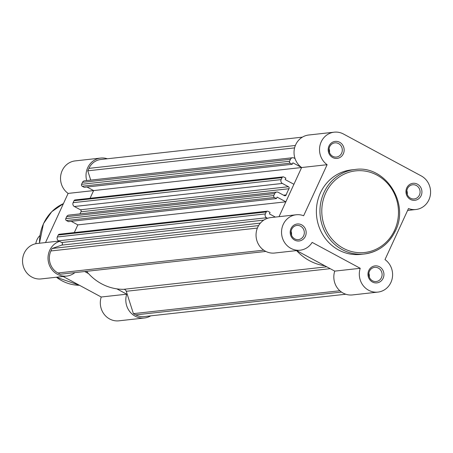 <?xml version="1.0" encoding="UTF-8"?>
<svg xmlns="http://www.w3.org/2000/svg" width="453" height="453" viewBox="0 0 453 453"><rect width="100%" height="100%" fill="white"/><g stroke="black" fill="none" stroke-linecap="round" stroke-linejoin="round"><path stroke-width="0.68" d="M328.986 146.03A8.556 7.984 -96.3 0 1 339.671 142.276A8.556 7.984 -96.3 0 1 343.346 153.765A8.556 7.984 -96.3 0 1 332.661 157.519A8.556 7.984 -96.3 0 1 328.986 146.03M341.636 153.176A7.129 6.653 83.7 0 0 341.086 145.917A7.129 6.653 83.7 0 0 334.869 142.871A7.129 6.653 83.7 0 0 329.671 146.732A7.129 6.653 83.7 0 0 330.226 153.992A7.129 6.653 83.7 0 0 336.443 157.038A7.129 6.653 83.7 0 0 341.636 153.176M291.002 228.618A8.556 7.984 -96.3 0 1 301.687 224.864A8.556 7.984 -96.3 0 1 305.356 236.353A8.556 7.984 -96.3 0 1 294.671 240.107A8.556 7.984 -96.3 0 1 291.002 228.618M303.652 235.764A7.129 6.653 83.7 0 0 303.097 228.505A7.129 6.653 83.7 0 0 296.885 225.458A7.129 6.653 83.7 0 0 291.687 229.32A7.129 6.653 83.7 0 0 292.242 236.579A7.129 6.653 83.7 0 0 298.453 239.626A7.129 6.653 83.7 0 0 303.652 235.764M406.76 187.933A8.556 7.984 -96.3 0 1 417.445 184.178A8.556 7.984 -96.3 0 1 421.12 195.668A8.556 7.984 -96.3 0 1 410.435 199.422A8.556 7.984 -96.3 0 1 406.76 187.933M419.41 195.079A7.129 6.653 83.7 0 0 418.861 187.819A7.129 6.653 83.7 0 0 412.643 184.773A7.129 6.653 83.7 0 0 407.445 188.635A7.129 6.653 83.7 0 0 408 195.894A7.129 6.653 83.7 0 0 414.218 198.941A7.129 6.653 83.7 0 0 419.41 195.079M368.776 270.52A8.556 7.984 -96.3 0 1 379.461 266.766A8.556 7.984 -96.3 0 1 383.13 278.255A8.556 7.984 -96.3 0 1 372.445 282.009A8.556 7.984 -96.3 0 1 368.776 270.52M381.426 277.666A7.129 6.653 83.7 0 0 380.871 270.407A7.129 6.653 83.7 0 0 374.659 267.361A7.129 6.653 83.7 0 0 369.461 271.222A7.129 6.653 83.7 0 0 370.016 278.482A7.129 6.653 83.7 0 0 376.228 281.528A7.129 6.653 83.7 0 0 381.426 277.666M300.141 250.198L274.648 253.029A17.826 16.631 -96.3 0 1 259.116 245.401A17.826 16.631 -96.3 0 1 257.729 227.253A17.826 16.631 -96.3 0 1 270.724 217.599L296.217 214.767A17.826 16.631 83.7 0 0 283.221 224.428A17.826 16.631 83.7 0 0 284.609 242.57A17.826 16.631 83.7 0 0 300.141 250.198A17.826 16.631 83.7 0 0 312.151 242.389L360.226 268.295A17.826 16.631 83.7 0 0 377.915 292.1A17.826 16.631 83.7 0 0 392.168 278.68A17.826 16.631 83.7 0 0 384.999 259.586L408.481 208.533A17.826 16.631 83.7 0 0 415.905 209.513A17.826 16.631 83.7 0 0 430.35 195.045A17.826 16.631 83.7 0 0 421.245 175.917L343.47 134.014A17.826 16.631 83.7 0 0 334.201 132.18A17.826 16.631 83.7 0 0 321.211 141.84A17.826 16.631 83.7 0 0 327.117 164.699L303.635 215.753A17.826 16.631 83.7 0 0 296.217 214.767M274.41 197.474L66.398 220.537A1.427 1.331 -96.3 0 1 65.781 218.623L273.799 195.56A1.427 1.331 83.7 0 0 274.41 197.474L276.443 198.573L277.117 197.112L285.854 201.817L279.02 216.676L301.624 167.525A17.826 16.631 -96.3 0 1 295.718 144.666A17.826 16.631 -96.3 0 1 308.708 135.011L334.201 132.18M407.264 194.45A7.129 6.653 83.7 0 0 406.845 190.679M369.28 277.038A7.129 6.653 83.7 0 0 368.861 273.267M329.49 152.548A7.129 6.653 83.7 0 0 329.071 148.777M291.505 235.135A7.129 6.653 83.7 0 0 291.086 231.364M320.401 192.933A42.491 39.649 83.7 0 0 323.702 236.194A42.491 39.649 83.7 0 0 360.741 254.376L364.308 253.98A42.491 39.649 -96.3 0 1 327.27 235.798A42.491 39.649 -96.3 0 1 323.974 192.536A42.491 39.649 -96.3 0 1 354.948 169.513L351.375 169.909A42.491 39.649 83.7 0 0 320.401 192.933M377.915 292.1L352.423 294.931A17.826 16.631 -96.3 0 1 334.739 271.121L296.63 250.588M87.016 187.021L93.618 190.577L327.117 164.699M334.739 271.121L360.226 268.295M39.932 235.56A14.258 13.307 83.7 0 0 35.798 243.708M282.361 183.448L74.343 206.511A2.854 2.661 -96.3 0 1 73.12 202.678L281.132 179.614A2.854 2.661 83.7 0 0 282.361 183.448L288.442 186.727A1.427 1.331 -96.3 0 1 289.014 188.725A51.331 47.893 83.7 0 0 287.491 191.761A51.331 47.893 83.7 0 0 286.171 194.903L283.561 195.192M341.5 292.072L135.724 314.886L133.409 313.64L339.841 290.752M135.724 314.886A16.399 15.3 83.7 0 0 144.252 316.573L345.792 294.229M302.389 137.146L100.849 159.49A16.399 15.3 83.7 0 0 88.896 168.374L87.769 170.832L90.736 180.118M294.58 147.899L87.769 170.832M295.033 158.567L294.048 158.035A2.854 2.661 83.7 0 0 290.486 159.286L82.469 182.349A2.854 2.661 -96.3 0 1 84.547 180.804L292.564 157.74M81.563 184.32L289.58 161.257A1.427 1.331 83.7 0 0 290.192 163.171L82.174 186.234A1.427 1.331 -96.3 0 1 81.563 184.32L82.469 182.349M289.58 161.257L290.486 159.286M290.192 163.171L292.225 164.269L84.207 187.332L82.174 186.234M292.225 164.269L292.898 162.808L301.539 167.463M93.618 190.577L90.073 198.272L93.612 190.588L68.12 193.414A17.826 16.631 -96.3 0 1 60.951 174.32A17.826 16.631 -96.3 0 1 75.204 160.9L100.691 158.069A17.826 16.631 83.7 0 0 86.693 180.566M301.624 167.525L293.918 184.286L285.18 179.575L285.854 178.114L283.821 177.021A1.427 1.331 83.7 0 0 282.038 177.644L74.026 200.707A1.427 1.331 -96.3 0 1 75.062 199.937L283.08 176.874M281.132 179.614L282.038 177.644M73.12 202.678L74.026 200.707M74.343 206.511L80.424 209.784A1.427 1.331 -96.3 0 1 80.996 211.789A51.331 47.893 83.7 0 0 79.926 213.873M273.799 195.56L274.705 193.59A2.854 2.661 83.7 0 1 278.267 192.338L284.354 195.617A1.427 1.331 83.7 0 0 286.171 194.903M65.781 218.623L66.687 216.653A2.854 2.661 -96.3 0 1 68.771 215.107L276.783 192.049M66.398 220.537L68.431 221.636L276.443 198.573M71.234 221.324L77.837 224.881L285.854 201.817M74.298 232.576L77.837 224.881L74.298 232.576M258.595 225.6L52.044 248.504L61.585 245.147A1.427 1.331 83.7 0 0 61.733 242.525L58.562 240.815A2.854 2.661 -96.3 0 1 57.338 236.981L265.356 213.924L266.262 211.953A1.427 1.331 83.7 0 1 268.04 211.325L270.079 212.423L269.405 213.884L275.345 217.083M57.338 236.981L58.244 235.016A1.427 1.331 -96.3 0 1 59.286 234.241L267.298 211.177M267.564 218.284L266.579 217.751L58.562 240.815M257.378 228.069L50.912 250.962L52.044 248.504M50.912 250.962A16.399 15.3 83.7 0 0 57.95 272.983L60.266 274.235L265.854 251.438M265.356 213.924A2.854 2.661 83.7 0 0 266.579 217.751M324.858 265.798A51.331 47.893 -96.3 0 1 296.59 250.594M133.409 313.64L126.262 291.285A2.854 2.661 83.7 0 0 123.68 289.32A51.331 47.893 -96.3 0 1 86.557 271.319M45.51 242.565L68.12 193.414M116.84 288.861L126.721 294.184A17.826 16.631 83.7 0 0 144.411 317.989L118.918 320.82A17.826 16.631 -96.3 0 1 101.229 297.009L63.12 276.477M59.553 241.347A17.826 16.631 83.7 0 0 48.409 261.919A17.826 16.631 83.7 0 0 66.636 276.087L41.144 278.918A17.826 16.631 -96.3 0 1 22.65 263.034A17.826 16.631 -96.3 0 1 37.214 243.488L59.032 241.064M107.327 158.771A17.826 16.631 83.7 0 0 100.691 158.069M66.636 276.087A17.826 16.631 83.7 0 0 74.87 272.615M84.671 271.528L88.522 273.601M144.411 317.989A17.826 16.631 83.7 0 0 150.73 315.854M126.721 294.184L101.229 297.009M395.282 230.956A42.491 39.649 -96.3 0 1 364.308 253.98C378.419 251.964 388.782 244.275 395.384 230.911C409.914 202.836 384.857 164.671 354.948 169.513M325.679 193.125A41.064 38.318 83.7 0 0 343.306 248.284A41.064 38.318 83.7 0 0 394.597 230.254A41.064 38.318 83.7 0 0 376.97 175.096A41.064 38.318 83.7 0 0 325.679 193.125M295.367 145.481L88.896 168.374M288.442 186.727L80.424 209.784M289.014 188.725L80.996 211.789M274.705 193.59L66.687 216.653M266.262 211.953L58.244 235.016M263.782 220.124L61.733 242.525M260.396 223.108L61.585 245.147M263.725 250.169L57.95 272.983M123.68 289.32L326.732 266.811M126.262 291.285L330.197 268.674M39.451 243.238L43.46 223.674L51.727 211.721L63.42 203.624A42.491 39.649 83.7 0 0 43.556 223.623A42.491 39.649 83.7 0 0 39.547 243.227M56.427 277.219A42.491 39.649 83.7 0 0 79.485 285.294L56.365 277.23M407.609 210.435L415.905 209.513"/></g></svg>
